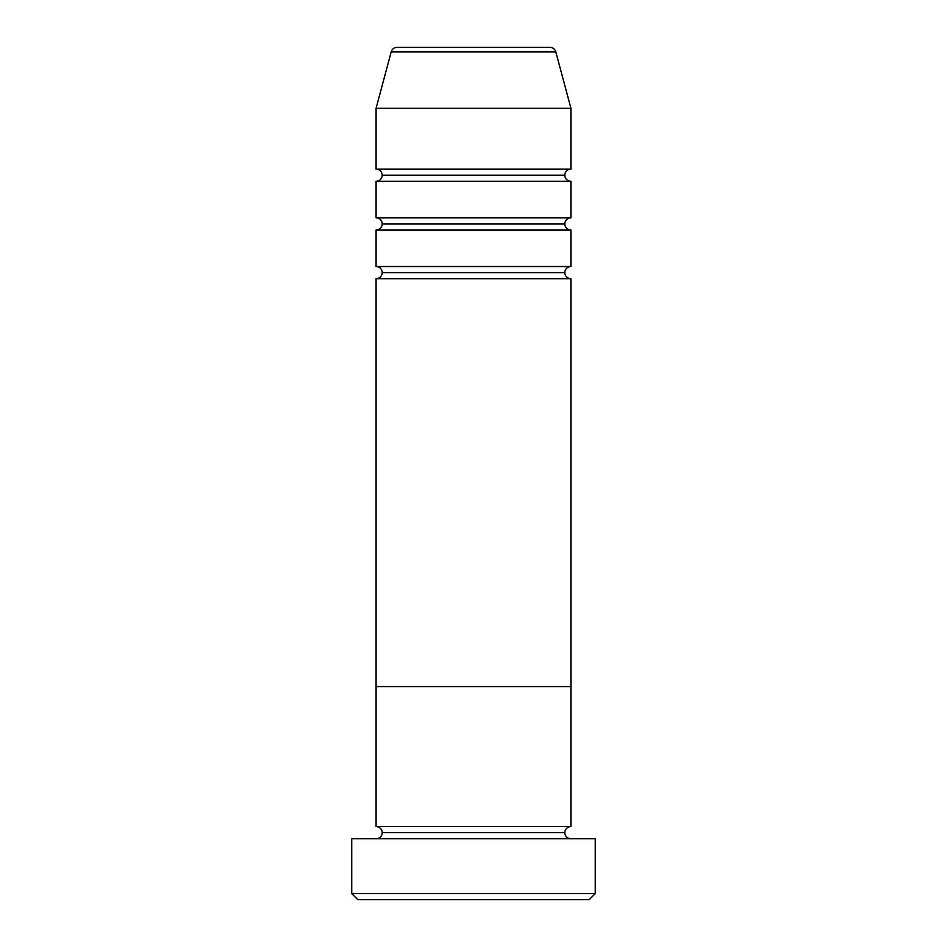 <?xml version="1.0" encoding="UTF-8"?>
<svg xmlns="http://www.w3.org/2000/svg" width="947" height="947" viewBox="0 0 947 947"><rect width="100%" height="100%" fill="white"/><g stroke="black" fill="none" stroke-linecap="round" stroke-linejoin="round"><path stroke-width="1.42" d="M351.739 893.566L357.836 899.65L589.164 899.65L595.261 893.566L351.739 893.566L595.261 893.566L595.261 838.77L351.739 838.77L351.739 893.566L351.739 838.77L595.261 838.77L595.261 893.566L589.164 899.65L357.836 899.65L351.739 893.566M382.186 832.685A6.084 6.084 0 0 1 376.089 838.77A6.084 6.084 0 0 0 382.186 832.685A6.084 6.084 0 0 0 376.089 826.601A6.084 6.084 0 0 1 382.186 832.685L564.814 832.685A6.084 6.084 0 0 1 570.911 826.601L570.911 686.575L376.089 686.575L376.089 826.601L570.911 826.601A6.084 6.084 0 0 0 564.814 832.685L382.186 832.685M570.911 838.77A6.084 6.084 0 0 1 564.814 832.685A6.084 6.084 0 0 0 570.911 838.77M570.911 266.509L376.089 266.509L376.089 229.991L570.911 229.991L376.089 229.991A6.084 6.084 0 0 0 382.186 223.894L564.814 223.894A6.084 6.084 0 0 0 570.911 229.991L570.911 266.509A6.084 6.084 0 0 0 564.814 272.606L382.186 272.606L564.814 272.606A6.084 6.084 0 0 0 570.911 278.69L376.089 278.69A6.084 6.084 0 0 0 382.186 272.606A6.084 6.084 0 0 0 376.089 266.509L570.911 266.509L570.911 229.991A6.084 6.084 0 0 1 564.814 223.894A6.084 6.084 0 0 1 570.911 217.81L570.911 181.279L376.089 181.279A6.084 6.084 0 0 0 382.186 175.195A6.084 6.084 0 0 0 376.089 169.111L570.911 169.111L570.911 108.23L376.089 108.23L570.911 108.23L555.806 51.86L391.194 51.86L555.806 51.86A6.084 6.084 0 0 0 549.923 47.35L397.077 47.35A6.084 6.084 0 0 0 391.194 51.86L376.089 108.23L376.089 169.111A6.084 6.084 0 0 1 382.186 175.195A6.084 6.084 0 0 1 376.089 181.279L376.089 217.81A6.084 6.084 0 0 1 382.186 223.894A6.084 6.084 0 0 1 376.089 229.991L376.089 266.509A6.084 6.084 0 0 1 382.186 272.606A6.084 6.084 0 0 1 376.089 278.69L376.089 686.575L570.911 686.575L570.911 826.601L376.089 826.601L376.089 686.575L570.911 686.575L570.911 278.69A6.084 6.084 0 0 1 564.814 272.606A6.084 6.084 0 0 1 570.887 266.509M570.911 169.111L376.089 169.111L376.089 108.23L391.194 51.86A6.084 6.084 0 0 1 397.077 47.35L549.923 47.35A6.084 6.084 0 0 1 555.806 51.86L570.911 108.23L570.911 169.111A6.084 6.084 0 0 0 564.814 175.195L382.186 175.195L564.814 175.195A6.084 6.084 0 0 0 570.911 181.279A6.084 6.084 0 0 1 564.814 175.195A6.084 6.084 0 0 1 570.887 169.111M376.089 217.81L570.911 217.81A6.084 6.084 0 0 0 564.814 223.894L382.186 223.894A6.084 6.084 0 0 0 376.089 217.81L376.089 181.279L570.911 181.279L570.911 217.81L376.089 217.81M376.089 686.575L570.911 686.575L570.911 278.69L376.089 278.69L376.089 686.575"/></g></svg>
